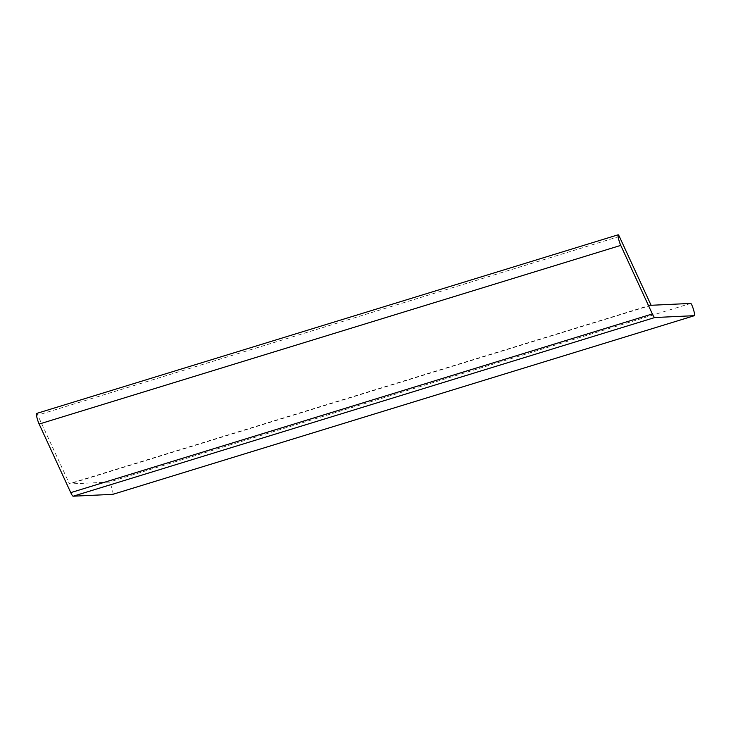 <?xml version="1.0" encoding="UTF-8"?>
<svg xmlns="http://www.w3.org/2000/svg" width="731" height="731" viewBox="0 0 731 731"><rect width="100%" height="100%" fill="white"/><g stroke="black" fill="none" stroke-linecap="round" stroke-linejoin="round"><path stroke-width="0.55" stroke-dasharray="3.65 2.74" d="M112.876 494.33A6.396 0.877 72.9 0 0 111.806 487.961A6.396 0.877 72.9 0 0 109.12 482.104L69.5 483.959L37.71 415.126A6.396 0.877 72.9 0 0 36.55 413.472M690.722 303.429L109.12 482.104M651.102 305.284L69.5 483.959M650.928 305.019L69.317 483.694M619.321 236.451L37.71 415.126"/><path stroke-width="1.1" d="M618.152 234.797A6.396 0.877 72.9 0 0 618.536 238.79A6.396 0.877 72.9 0 0 620.756 245.388L652.354 313.955A13.825 1.901 72.9 0 0 654.802 317.528L694.423 315.673A6.396 0.877 72.9 0 0 694.45 315.664A6.396 0.877 72.9 0 0 693.445 309.396A6.396 0.877 72.9 0 0 690.722 303.429L651.102 305.284L619.321 236.451A6.396 0.877 72.9 0 0 618.152 234.797L36.55 413.472A6.396 0.877 72.9 0 0 36.925 417.465A6.396 0.877 72.9 0 0 39.145 424.062L70.752 492.63A13.825 1.901 72.9 0 0 73.191 496.203L112.812 494.348A6.396 0.877 72.9 0 0 112.848 494.339A6.396 0.877 72.9 0 0 112.876 494.33M654.802 317.528L73.191 496.203M652.354 313.955L70.752 492.63M694.423 315.673L112.812 494.348M620.756 245.388L39.145 424.062M694.45 315.664L112.848 494.339"/></g></svg>
